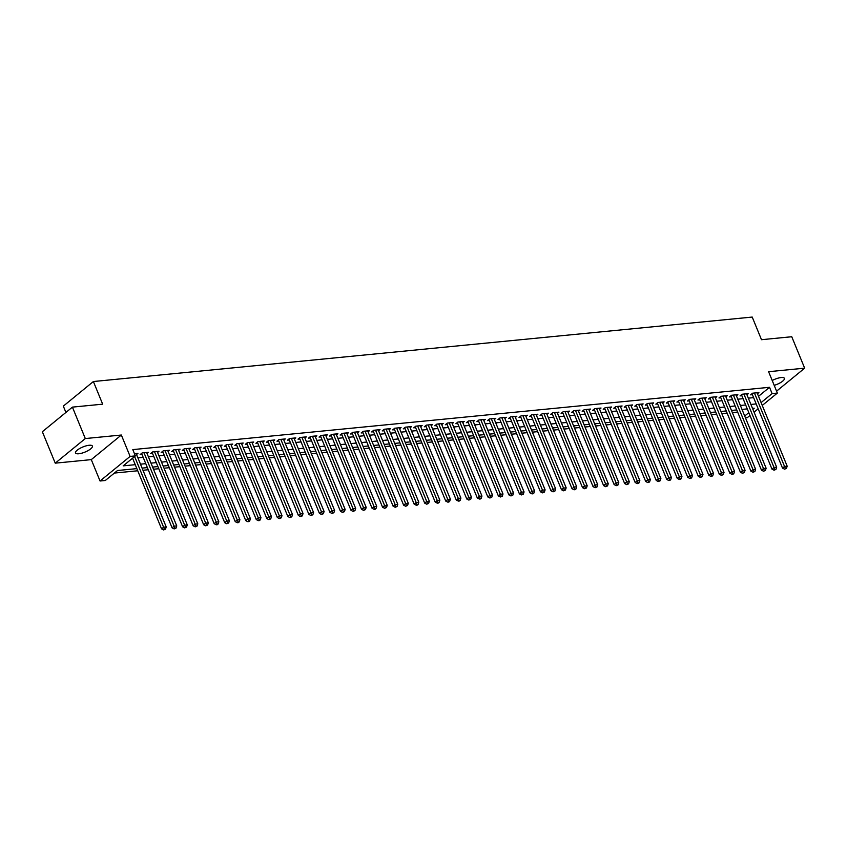 <?xml version="1.0" encoding="UTF-8"?>
<svg xmlns="http://www.w3.org/2000/svg" width="847" height="847" viewBox="0 0 847 847"><rect width="100%" height="100%" fill="white"/><g stroke="black" fill="none" stroke-linecap="round" stroke-linejoin="round"><path stroke-width="1.27" d="M78.75 453.77A9.126 2.763 157.7 0 0 88.173 450.551A9.126 2.763 157.7 0 0 92.397 446.062A9.126 2.763 157.7 0 0 89.147 445.268A9.126 2.763 157.7 0 0 79.734 448.487A9.126 2.763 157.7 0 0 75.51 452.986A9.126 2.763 157.7 0 0 78.75 453.77M774.2 385.353A9.126 2.763 157.7 0 0 784.386 378.344A9.126 2.763 157.7 0 0 781.135 377.55A9.126 2.763 157.7 0 0 772.22 380.504M136.854 468.624L117.5 470.519L105.314 480.493L100.052 481.001L130.11 456.406L135.372 455.898L123.186 465.861L135.245 464.685M91.285 459.625L121.343 435.03L85.303 438.555L72.408 407.121L42.35 431.726L55.246 463.161L91.285 459.625L100.052 481.001M65.918 412.436L63.324 406.126L93.382 381.531L752.221 317.064L761.495 339.7L791.754 336.735L804.65 368.17L768.6 371.695L777.366 393.072L762.258 405.438M749.987 415.485L747.308 417.666L745.455 417.857M114.398 473.06L137.743 470.773M142.984 470.265L148.267 469.746M153.508 469.238L158.791 468.719M164.032 468.211L169.315 467.692M174.556 467.173L179.839 466.655M185.08 466.146L190.363 465.628M195.604 465.119L200.887 464.601M206.128 464.082L211.411 463.574M216.652 463.055L221.935 462.536M227.176 462.028L232.459 461.509M237.7 461.001L242.983 460.482M248.224 459.963L253.507 459.455M258.748 458.936L264.042 458.418M269.272 457.909L274.566 457.391M279.796 456.882L285.09 456.364M290.32 455.845L295.614 455.326M300.844 454.818L306.138 454.299M311.378 453.791L316.662 453.272M321.902 452.764L327.186 452.245M332.426 451.726L337.709 451.207M342.95 450.699L348.233 450.18M353.474 449.672L358.757 449.154M363.998 448.635L369.281 448.127M374.522 447.608L379.805 447.089M385.046 446.581L390.329 446.062M395.57 445.554L400.853 445.035M406.094 444.516L411.377 444.008M416.618 443.489L421.901 442.97M427.142 442.462L432.425 441.943M437.666 441.435L442.949 440.916M448.19 440.398L453.473 439.879M458.714 439.371L463.997 438.852M469.238 438.344L474.532 437.825M479.762 437.306L485.056 436.798M490.286 436.279L495.58 435.76M500.81 435.252L506.104 434.733M511.344 434.225L516.628 433.706M521.868 433.188L527.152 432.679M532.392 432.161L537.676 431.642M542.916 431.134L548.2 430.615M553.44 430.107L558.724 429.588M563.964 429.069L569.248 428.561M574.488 428.042L579.772 427.523M585.012 427.015L590.295 426.496M595.536 425.988L600.819 425.469M606.06 424.95L611.343 424.432M616.584 423.923L621.867 423.405M627.108 422.897L632.391 422.378M637.632 421.859L642.915 421.351M648.156 420.832L653.439 420.313M658.68 419.805L663.963 419.286M669.204 418.778L674.498 418.259M679.728 417.74L685.022 417.232M690.252 416.713L695.546 416.195M700.776 415.686L706.07 415.168M711.3 414.659L716.594 414.141M721.835 413.622L727.118 413.103M732.359 412.595L737.642 412.076M85.303 438.555L55.246 463.161M776.583 391.145L804.65 368.17M136.526 454.521L137.955 453.346L134.472 453.685M147.05 453.484L148.479 452.319L142.169 452.933L140.136 454.595L141.978 454.416M157.574 452.457L159.003 451.282L152.693 451.906L150.66 453.569L152.502 453.389M168.098 451.43L169.527 450.255L163.217 450.869L161.184 452.531L163.026 452.351M178.622 450.403L180.051 449.228L173.741 449.842L171.708 451.504L173.55 451.324M189.146 449.365L190.575 448.201L184.265 448.815L182.232 450.477L184.074 450.297M199.67 448.338L201.11 447.163L194.789 447.788L192.756 449.45L194.598 449.27M210.194 447.311L211.634 446.136L205.313 446.75L203.28 448.412L205.122 448.232M220.718 446.284L222.158 445.109L215.837 445.723L213.804 447.385L215.646 447.205M231.242 445.247L232.681 444.072L226.361 444.696L224.328 446.358L226.17 446.178M241.766 444.22L243.205 443.045L236.885 443.669L234.852 445.331L236.694 445.151M252.29 443.193L253.729 442.018L247.409 442.632L245.386 444.294L247.218 444.114M262.814 442.166L264.253 440.991L257.933 441.605L255.91 443.267L257.753 443.087M273.337 441.128L274.777 439.953L268.457 440.578L266.434 442.24L268.277 442.06M283.861 440.101L285.301 438.926L278.981 439.551L276.958 441.202L278.801 441.022M294.396 439.074L295.825 437.899L289.515 438.513L287.482 440.175L289.325 439.995M304.92 438.037L306.349 436.872L300.039 437.486L298.006 439.148L299.849 438.968M315.444 437.01L316.873 435.834L310.563 436.459L308.53 438.121L310.373 437.941M325.968 435.983L327.397 434.807L321.087 435.422L319.054 437.084L320.897 436.904M336.492 434.956L337.921 433.78L331.611 434.395L329.578 436.057L331.421 435.877M347.016 433.918L348.445 432.753L342.135 433.368L340.102 435.03L341.944 434.85M357.54 432.891L358.969 431.716L352.659 432.341L350.626 434.003L352.468 433.823M368.064 431.864L369.493 430.689L363.183 431.303L361.15 432.965L362.992 432.785M378.588 430.837L380.017 429.662L373.707 430.276L371.674 431.938L373.516 431.758M389.112 429.8L390.541 428.624L384.231 429.249L382.198 430.911L384.04 430.731M399.636 428.773L401.065 427.597L394.755 428.222L392.722 429.884L394.564 429.704M410.16 427.746L411.6 426.57L405.279 427.184L403.246 428.847L405.088 428.667M420.684 426.719L422.124 425.543L415.803 426.157L413.77 427.82L415.612 427.64M431.208 425.681L432.648 424.506L426.327 425.13L424.294 426.793L426.136 426.613M441.732 424.654L443.172 423.479L436.851 424.103L434.818 425.755L436.66 425.575M452.256 423.627L453.696 422.452L447.375 423.066L445.342 424.728L447.184 424.548M462.78 422.589L464.22 421.425L457.899 422.039L455.877 423.701L457.719 423.521M473.304 421.562L474.744 420.387L468.423 421.012L466.401 422.674L468.243 422.494M483.828 420.536L485.267 419.36L478.947 419.974L476.925 421.637L478.767 421.457M494.352 419.509L495.791 418.333L489.481 418.947L487.449 420.61L489.291 420.43M504.886 418.471L506.315 417.306L500.005 417.92L497.972 419.583L499.815 419.403M515.41 417.444L516.839 416.269L510.529 416.893L508.496 418.556L510.339 418.376M525.934 416.417L527.363 415.242L521.053 415.856L519.02 417.518L520.863 417.338M536.458 415.39L537.887 414.215L531.577 414.829L529.544 416.491L531.387 416.311M546.982 414.352L548.411 413.177L542.101 413.802L540.068 415.464L541.911 415.284M557.506 413.325L558.935 412.15L552.625 412.775L550.592 414.437L552.435 414.257M568.03 412.298L569.459 411.123L563.149 411.737L561.116 413.4L562.959 413.22M578.554 411.271L579.983 410.096L573.673 410.71L571.64 412.373L573.483 412.193M589.078 410.234L590.507 409.059L584.197 409.683L582.164 411.346L584.007 411.166M599.602 409.207L601.031 408.032L594.721 408.646L592.688 410.308L594.53 410.128M610.126 408.18L611.566 407.005L605.245 407.619L603.212 409.281L605.054 409.101M620.65 407.142L622.09 405.978L615.769 406.592L613.736 408.254L615.578 408.074M631.174 406.115L632.614 404.94L626.293 405.565L624.26 407.227L626.102 407.047M641.698 405.088L643.138 403.913L636.817 404.527L634.784 406.189L636.626 406.009M652.222 404.061L653.662 402.886L647.341 403.5L645.308 405.162L647.15 404.982M662.746 403.024L664.186 401.859L657.865 402.473L655.843 404.135L657.674 403.955M673.27 401.997L674.71 400.822L668.389 401.446L666.367 403.108L668.209 402.928M683.794 400.97L685.234 399.795L678.913 400.409L676.891 402.071L678.733 401.891M694.318 399.943L695.758 398.768L689.437 399.382L687.415 401.044L689.257 400.864M704.852 398.905L706.282 397.73L699.971 398.355L697.939 400.017L699.781 399.837M715.376 397.878L716.806 396.703L710.495 397.328L708.463 398.99L710.305 398.799M725.9 396.851L727.329 395.676L721.019 396.29L718.987 397.952L720.829 397.772M736.424 395.824L737.853 394.649L731.543 395.263L729.511 396.925L731.353 396.745M746.948 394.787L748.377 393.611L742.067 394.236L740.034 395.898L741.877 395.718M758.52 396.311L769.531 387.301L132.799 449.609L135.372 455.898M137.902 457.888L143.185 457.369M148.426 456.861L153.709 456.342M158.95 455.824L164.244 455.305M169.474 454.797L174.768 454.278M179.998 453.77L185.292 453.251M190.522 452.732L195.816 452.224M201.046 451.705L206.34 451.186M211.581 450.678L216.864 450.159M222.105 449.651L227.388 449.132M232.629 448.614L237.912 448.105M243.153 447.587L248.436 447.068M253.677 446.56L258.96 446.041M264.2 445.533L269.484 445.014M274.724 444.495L280.008 443.976M285.248 443.468L290.532 442.949M295.772 442.441L301.056 441.922M306.296 441.414L311.58 440.895M316.82 440.376L322.104 439.858M327.344 439.349L332.627 438.831M337.868 438.323L343.151 437.804M348.392 437.285L353.675 436.777M358.916 436.258L364.199 435.739M369.44 435.231L374.734 434.712M379.964 434.204L385.258 433.685M390.488 433.166L395.782 432.658M401.012 432.139L406.306 431.621M411.547 431.112L416.83 430.594M422.071 430.085L427.354 429.567M432.595 429.048L437.878 428.529M443.119 428.021L448.402 427.502M453.643 426.994L458.926 426.475M464.167 425.967L469.45 425.448M474.691 424.929L479.974 424.411M485.215 423.902L490.498 423.384M495.739 422.875L501.022 422.357M506.262 421.838L511.546 421.33M516.786 420.811L522.07 420.292M527.31 419.784L532.594 419.265M537.834 418.757L543.118 418.238M548.358 417.719L553.642 417.211M558.882 416.692L564.166 416.173M569.406 415.665L574.7 415.146M579.93 414.638L585.224 414.119M590.454 413.601L595.748 413.082M600.978 412.574L606.272 412.055M611.502 411.547L616.796 411.028M622.037 410.52L627.32 410.001M632.561 409.482L637.844 408.963M643.085 408.455L648.368 407.936M653.609 407.428L658.892 406.909M664.133 406.391L669.416 405.882M674.657 405.364L679.94 404.845M685.181 404.337L690.464 403.818M695.705 403.31L700.988 402.791M706.229 402.272L711.512 401.764M716.753 401.245L722.036 400.726M727.277 400.218L732.56 399.699M737.801 399.191L743.084 398.672M748.325 398.154L753.608 397.635M757.472 393.76L758.901 392.585L752.591 393.199L750.558 394.861L752.401 394.681M121.343 435.03L130.11 456.406M769.531 387.301L772.104 393.59L777.366 393.072M72.408 407.121L102.667 404.167L93.382 381.531M752.898 409.313L754.232 408.212L752.517 408.381M747.276 408.9L741.993 409.408M736.752 409.927L731.469 410.446M726.228 410.954L720.945 411.473M715.704 411.981L710.421 412.5M705.18 413.018L699.897 413.527M694.656 414.045L689.373 414.564M684.132 415.072L678.849 415.591M673.609 416.099L668.325 416.618M663.085 417.137L657.801 417.656M652.561 418.164L647.277 418.683M642.037 419.191L636.753 419.71M631.513 420.218L626.229 420.737M620.989 421.255L615.705 421.774M610.465 422.282L605.182 422.801M599.941 423.309L594.658 423.828M589.417 424.347L584.123 424.855M578.893 425.374L573.599 425.893M568.369 426.401L563.075 426.92M557.845 427.428L552.551 427.947M547.31 428.466L542.027 428.974M536.786 429.493L531.503 430.011M526.262 430.52L520.979 431.038M515.738 431.547L510.455 432.065M505.214 432.584L499.931 433.103M494.69 433.611L489.407 434.13M484.166 434.638L478.883 435.157M473.642 435.676L468.359 436.184M463.118 436.703L457.835 437.221M452.594 437.73L447.311 438.248M442.07 438.757L436.787 439.275M431.547 439.794L426.263 440.302M421.023 440.821L415.739 441.34M410.499 441.848L405.215 442.367M399.975 442.875L394.691 443.394M389.451 443.913L384.157 444.421M378.927 444.94L373.633 445.458M368.403 445.967L363.109 446.485M357.879 446.994L352.585 447.512M347.344 448.031L342.061 448.55M336.82 449.058L331.537 449.577M326.296 450.085L321.013 450.604M315.772 451.123L310.489 451.631M305.248 452.15L299.965 452.669M294.724 453.177L289.441 453.696M284.2 454.204L278.917 454.723M273.676 455.241L268.393 455.75M263.152 456.268L257.869 456.787M252.628 457.295L247.345 457.814M242.104 458.322L236.821 458.841M231.58 459.36L226.297 459.879M221.056 460.387L215.773 460.906M210.532 461.414L205.249 461.933M200.008 462.441L194.725 462.96M189.484 463.478L184.191 463.997M178.961 464.505L173.667 465.024M168.437 465.532L163.143 466.051M157.913 466.57L152.619 467.078M147.389 467.597L142.095 468.116M744.704 416.015L748.822 412.648M758.181 408.783L754.063 412.15M761.093 402.6L772.104 393.59M140.486 464.177L145.769 463.658M151.01 463.14L156.293 462.621M161.533 462.113L166.817 461.594M172.057 461.086L177.341 460.567M182.581 460.059L187.865 459.54M193.105 459.021L198.389 458.502M203.629 457.994L208.913 457.475M214.153 456.967L219.437 456.448M224.677 455.93L229.96 455.421M235.201 454.903L240.484 454.384M245.725 453.876L251.008 453.357M256.249 452.849L261.543 452.33M266.773 451.811L272.067 451.303M277.297 450.784L282.591 450.265M287.821 449.757L293.115 449.238M298.345 448.73L303.639 448.211M308.88 447.692L314.163 447.174M319.404 446.665L324.687 446.147M329.928 445.638L335.211 445.12M340.452 444.611L345.735 444.093M350.976 443.574L356.259 443.055M361.5 442.547L366.783 442.028M372.024 441.52L377.307 441.001M382.548 440.482L387.831 439.974M393.072 439.455L398.355 438.937M403.596 438.428L408.879 437.91M414.119 437.401L419.403 436.883M424.643 436.364L429.927 435.856M435.167 435.337L440.451 434.818M445.691 434.31L450.975 433.791M456.215 433.283L461.499 432.764M466.739 432.245L472.033 431.726M477.263 431.218L482.557 430.7M487.787 430.191L493.081 429.673M498.311 429.164L503.605 428.646M508.846 428.127L514.129 427.608M519.37 427.1L524.653 426.581M529.894 426.073L535.177 425.554M540.418 425.035L545.701 424.527M550.942 424.008L556.225 423.489M561.466 422.981L566.749 422.462M571.99 421.954L577.273 421.435M582.514 420.917L587.797 420.408M593.038 419.89L598.321 419.371M603.562 418.863L608.845 418.344M614.086 417.836L619.369 417.317M624.61 416.798L629.893 416.279M635.134 415.771L640.417 415.252M645.658 414.744L650.941 414.225M656.181 413.717L661.465 413.198M666.705 412.68L671.999 412.161M677.229 411.653L682.523 411.134M687.753 410.626L693.047 410.107M698.277 409.588L703.571 409.08M708.801 408.561L714.095 408.042M719.336 407.534L724.619 407.015M729.86 406.507L735.143 405.988M740.384 405.469L745.667 404.961M750.908 404.443L756.191 403.924M751.988 393.696L782.512 468.116L784.544 466.453L754.433 393.019M785.402 468.507L784.587 469.174L786.45 468.402L785.402 468.507L784.544 466.453L787.181 466.199L757.059 392.764M782.512 468.116L784.587 469.174M786.45 468.402L787.181 466.199M741.464 394.723L771.988 469.143L774.02 467.48L743.91 394.056M774.878 469.534L774.063 470.201L775.926 469.439L774.878 469.534L774.02 467.48L776.657 467.226L746.535 393.791M771.988 469.143L774.063 470.201M775.926 469.439L776.657 467.226M730.94 395.75L761.464 470.18L763.496 468.518L733.386 395.083M764.343 470.572L763.539 471.239L765.402 470.466L764.343 470.572L763.496 468.518L766.133 468.253L736.011 394.829M761.464 470.18L763.539 471.239M765.402 470.466L766.133 468.253M720.416 396.777L750.94 471.207L752.972 469.545L722.862 396.11M753.819 471.599L753.015 472.266L754.878 471.493L753.819 471.599L752.972 469.545L755.609 469.291L725.487 395.856M750.94 471.207L753.015 472.266M754.878 471.493L755.609 469.291M709.892 397.815L740.416 472.234L742.448 470.572L712.338 397.148M743.295 472.626L742.491 473.293L744.354 472.531L743.295 472.626L742.448 470.572L745.085 470.318L714.963 396.883M740.416 472.234L742.491 473.293M744.354 472.531L745.085 470.318M699.368 398.842L729.892 473.261L731.924 471.599L701.814 398.175M732.771 473.664L731.967 474.32L733.015 474.225L733.83 473.558L732.771 473.664L731.924 471.599L734.561 471.345L704.439 397.91M729.892 473.261L731.967 474.32M733.83 473.558L734.561 471.345M688.844 399.869L719.368 474.299L721.4 472.637L691.279 399.202M722.247 474.691L721.443 475.358L723.306 474.585L722.247 474.691L721.4 472.637L724.026 472.372L693.915 398.948M719.368 474.299L721.443 475.358M723.306 474.585L724.026 472.372M678.32 400.896L708.844 475.326L710.877 473.664L680.755 400.229M711.724 475.718L710.908 476.385L711.967 476.279L712.782 475.612L711.724 475.718L710.877 473.664L713.502 473.409L683.391 399.975M708.844 475.326L710.908 476.385M712.782 475.612L713.502 473.409M667.796 401.933L698.32 476.353L700.353 474.691L670.231 401.266M701.2 476.745L700.384 477.412L702.258 476.649L701.2 476.745L700.353 474.691L702.978 474.436L672.867 401.002M698.32 476.353L700.384 477.412M702.258 476.649L702.978 474.436M657.272 402.96L687.796 477.38L689.829 475.718L659.707 402.293M690.676 477.782L689.86 478.439L690.919 478.343L691.734 477.676L690.676 477.782L689.829 475.718L692.454 475.463L662.343 402.039M687.796 477.38L689.86 478.439M691.734 477.676L692.454 475.463M646.748 403.987L677.272 478.417L679.305 476.755L649.183 403.32M680.152 478.809L679.336 479.476L680.395 479.37L681.2 478.703L680.152 478.809L679.305 476.755L681.93 476.49L651.819 403.066M677.272 478.417L679.336 479.476M681.2 478.703L681.93 476.49M636.224 405.025L666.748 479.444L668.781 477.782L638.659 404.347M669.628 479.836L668.812 480.503L669.871 480.397L670.676 479.73L669.628 479.836L668.781 477.782L671.406 477.528L641.295 404.093M666.748 479.444L668.812 480.503M670.676 479.73L671.406 477.528M625.7 406.052L656.224 480.471L658.257 478.809L628.135 405.385M659.104 480.863L658.288 481.53L660.152 480.768L659.104 480.863L658.257 478.809L660.882 478.555L630.771 405.12M656.224 480.471L658.288 481.53M660.152 480.768L660.882 478.555M615.176 407.079L645.7 481.498L647.733 479.847L617.611 406.412M648.58 481.901L647.764 482.557L648.823 482.462L649.628 481.795L648.58 481.901L647.733 479.847L650.358 479.582L620.248 406.158M645.7 481.498L647.764 482.557M649.628 481.795L650.358 479.582M604.652 408.106L635.176 482.536L637.209 480.874L607.087 407.439M638.056 482.928L637.24 483.595L638.299 483.489L639.104 482.822L638.056 482.928L637.209 480.874L639.834 480.609L609.724 407.185M635.176 482.536L637.24 483.595M639.104 482.822L639.834 480.609M594.128 409.143L624.652 483.563L626.674 481.901L596.563 408.466M627.532 483.955L626.716 484.622L628.58 483.859L627.532 483.955L626.674 481.901L629.31 481.647L599.2 408.212M624.652 483.563L626.716 484.622M628.58 483.859L629.31 481.647M583.604 410.17L614.128 484.59L616.15 482.928L586.039 409.503M617.008 484.992L616.192 485.649L617.241 485.553L618.056 484.886L617.008 484.992L616.15 482.928L618.786 482.674L588.665 409.239M614.128 484.59L616.192 485.649M618.056 484.886L618.786 482.674M573.08 411.197L603.604 485.627L605.626 483.965L575.515 410.53M606.484 486.019L605.669 486.686L607.532 485.913L606.484 486.019L605.626 483.965L608.262 483.701L578.141 410.276M603.604 485.627L605.669 486.686M607.532 485.913L608.262 483.701M562.556 412.224L593.08 486.654L595.102 484.992L564.991 411.557M595.96 487.046L595.145 487.713L597.008 486.94L595.96 487.046L595.102 484.992L597.738 484.738L567.617 411.303M593.08 486.654L595.145 487.713M597.008 486.94L597.738 484.738M552.022 413.262L582.545 487.681L584.578 486.019L554.467 412.595M585.436 488.073L584.621 488.74L586.484 487.978L585.436 488.073L584.578 486.019L587.215 485.765L557.093 412.33M582.545 487.681L584.621 488.74M586.484 487.978L587.215 485.765M541.498 414.289L572.021 488.708L574.054 487.046L543.943 413.622M574.912 489.111L574.097 489.767L575.145 489.672L575.96 489.005L574.912 489.111L574.054 487.046L576.691 486.792L546.569 413.357M572.021 488.708L574.097 489.767M575.96 489.005L576.691 486.792M530.974 415.316L561.497 489.746L563.53 488.084L533.419 414.649M564.388 490.138L563.573 490.805L565.436 490.032L564.388 490.138L563.53 488.084L566.167 487.819L536.045 414.395M561.497 489.746L563.573 490.805M565.436 490.032L566.167 487.819M520.45 416.343L550.974 490.773L553.006 489.111L522.895 415.676M553.853 491.165L553.049 491.832L554.912 491.059L553.853 491.165L553.006 489.111L555.643 488.857L525.521 415.422M550.974 490.773L553.049 491.832M554.912 491.059L555.643 488.857M509.926 417.38L540.45 491.8L542.482 490.138L512.371 416.713M543.329 492.192L542.525 492.859L544.388 492.096L543.329 492.192L542.482 490.138L545.119 489.884L514.997 416.449M540.45 491.8L542.525 492.859M544.388 492.096L545.119 489.884M499.402 418.407L529.926 492.827L531.958 491.165L501.848 417.74M532.805 493.229L532.001 493.886L533.049 493.79L533.864 493.123L532.805 493.229L531.958 491.165L534.595 490.911L504.473 417.486M529.926 492.827L532.001 493.886M533.864 493.123L534.595 490.911M488.878 419.434L519.402 493.865L521.434 492.202L491.313 418.767M522.281 494.256L521.477 494.923L523.34 494.15L522.281 494.256L521.434 492.202L524.06 491.938L493.949 418.513M519.402 493.865L521.477 494.923M523.34 494.15L524.06 491.938M478.354 420.472L508.878 494.892L510.91 493.229L480.789 419.794M511.757 495.283L510.953 495.95L512.816 495.177L511.757 495.283L510.91 493.229L513.536 492.975L483.425 419.54M508.878 494.892L510.953 495.95M512.816 495.177L513.536 492.975M467.83 421.499L498.354 495.918L500.386 494.256L470.265 420.832M501.233 496.31L500.418 496.977L502.292 496.215L501.233 496.31L500.386 494.256L503.012 494.002L472.901 420.567M498.354 495.918L500.418 496.977M502.292 496.215L503.012 494.002M457.306 422.526L487.83 496.945L489.862 495.294L459.741 421.859M490.709 497.348L489.894 498.015L491.768 497.242L490.709 497.348L489.862 495.294L492.488 495.029L462.377 421.605M487.83 496.945L489.894 498.015M491.768 497.242L492.488 495.029M446.782 423.553L477.306 497.983L479.338 496.321L449.217 422.886M480.185 498.375L479.37 499.042L480.429 498.936L481.234 498.269L480.185 498.375L479.338 496.321L481.964 496.056L451.853 422.632M477.306 497.983L479.37 499.042M481.234 498.269L481.964 496.056M436.258 424.591L466.782 499.01L468.815 497.348L438.693 423.913M469.662 499.402L468.846 500.069L470.71 499.307L469.662 499.402L468.815 497.348L471.44 497.094L441.329 423.659M466.782 499.01L468.846 500.069M470.71 499.307L471.44 497.094M425.734 425.618L456.258 500.037L458.291 498.375L428.169 424.95M459.138 500.439L458.322 501.096L459.381 501.001L460.186 500.333L459.138 500.439L458.291 498.375L460.916 498.121L430.805 424.686M456.258 500.037L458.322 501.096M460.186 500.333L460.916 498.121M415.21 426.644L445.734 501.075L447.767 499.412L417.645 425.977M448.614 501.466L447.798 502.133L448.857 502.027L449.662 501.36L448.614 501.466L447.767 499.412L450.392 499.148L420.281 425.723M445.734 501.075L447.798 502.133M449.662 501.36L450.392 499.148M404.686 427.671L435.21 502.102L437.243 500.439L407.121 427.004M438.09 502.493L437.274 503.16L438.333 503.054L439.138 502.387L438.09 502.493L437.243 500.439L439.868 500.185L409.757 426.75M435.21 502.102L437.274 503.16M439.138 502.387L439.868 500.185M394.162 428.709L424.686 503.129L426.719 501.466L396.597 428.042M427.566 503.52L426.75 504.187L428.614 503.425L427.566 503.52L426.719 501.466L429.344 501.212L399.233 427.777M424.686 503.129L426.75 504.187M428.614 503.425L429.344 501.212M383.638 429.736L414.162 504.156L416.184 502.493L386.073 429.069M417.042 504.558L416.226 505.214L417.275 505.119L418.09 504.452L417.042 504.558L416.184 502.493L418.82 502.239L388.699 428.815M414.162 504.156L416.226 505.214M418.09 504.452L418.82 502.239M373.114 430.763L403.638 505.193L405.66 503.531L375.549 430.096M406.518 505.585L405.702 506.252L407.566 505.479L406.518 505.585L405.66 503.531L408.296 503.266L378.175 429.842M403.638 505.193L405.702 506.252M407.566 505.479L408.296 503.266M362.59 431.79L393.114 506.22L395.136 504.558L365.025 431.123M395.994 506.612L395.178 507.279L397.042 506.506L395.994 506.612L395.136 504.558L397.772 504.304L367.651 430.869M393.114 506.22L395.178 507.279M397.042 506.506L397.772 504.304M352.066 432.828L382.579 507.247L384.612 505.585L354.501 432.161M385.47 507.639L384.654 508.306L386.518 507.544L385.47 507.639L384.612 505.585L387.248 505.331L357.127 431.896M382.579 507.247L384.654 508.306M386.518 507.544L387.248 505.331M341.532 433.855L372.055 508.274L374.088 506.612L343.977 433.188M374.946 508.676L374.13 509.333L375.179 509.238L375.994 508.571L374.946 508.676L374.088 506.612L376.724 506.358L346.603 432.933M372.055 508.274L374.13 509.333M375.994 508.571L376.724 506.358M331.008 434.882L361.531 509.312L363.564 507.649L333.453 434.215M364.422 509.703L363.607 510.37L365.47 509.598L364.422 509.703L363.564 507.649L366.2 507.385L336.079 433.96M361.531 509.312L363.607 510.37M365.47 509.598L366.2 507.385M320.484 435.919L351.007 510.339L353.04 508.676L322.929 435.242M353.887 510.73L353.083 511.397L354.946 510.625L353.887 510.73L353.04 508.676L355.676 508.422L325.555 434.987M351.007 510.339L353.083 511.397M354.946 510.625L355.676 508.422M309.96 436.946L340.483 511.366L342.516 509.703L312.405 436.279M343.363 511.757L342.559 512.424L344.422 511.662L343.363 511.757L342.516 509.703L345.153 509.449L315.031 436.014M340.483 511.366L342.559 512.424M344.422 511.662L345.153 509.449M299.436 437.973L329.959 512.403L331.992 510.741L301.881 437.306M332.839 512.795L332.035 513.462L333.898 512.689L332.839 512.795L331.992 510.741L334.629 510.476L304.507 437.052M329.959 512.403L332.035 513.462M333.898 512.689L334.629 510.476M288.912 439L319.435 513.43L321.468 511.768L291.357 438.333M322.315 513.822L321.511 514.489L323.374 513.716L322.315 513.822L321.468 511.768L324.105 511.503L293.983 438.079M319.435 513.43L321.511 514.489M323.374 513.716L324.105 511.503M278.388 440.038L308.911 514.457L310.944 512.795L280.823 439.36M311.791 514.849L310.987 515.516L312.85 514.754L311.791 514.849L310.944 512.795L313.57 512.541L283.459 439.106M308.911 514.457L310.987 515.516M312.85 514.754L313.57 512.541M267.864 441.065L298.388 515.484L300.42 513.822L270.299 440.398M301.267 515.887L300.452 516.543L301.511 516.448L302.326 515.781L301.267 515.887L300.42 513.822L303.046 513.568L272.935 440.133M298.388 515.484L300.452 516.543M302.326 515.781L303.046 513.568M257.34 442.092L287.864 516.522L289.896 514.86L259.775 441.425M290.743 516.914L289.928 517.581L291.802 516.808L290.743 516.914L289.896 514.86L292.522 514.595L262.411 441.171M287.864 516.522L289.928 517.581M291.802 516.808L292.522 514.595M246.816 443.119L277.34 517.549L279.372 515.887L249.251 442.452M280.219 517.941L279.404 518.608L281.278 517.835L280.219 517.941L279.372 515.887L281.998 515.632L251.887 442.198M277.34 517.549L279.404 518.608M281.278 517.835L281.998 515.632M236.292 444.156L266.816 518.576L268.848 516.914L238.727 443.489M269.695 518.967L268.88 519.635L270.744 518.872L269.695 518.967L268.848 516.914L271.474 516.659L241.363 443.225M266.816 518.576L268.88 519.635M270.744 518.872L271.474 516.659M225.768 445.183L256.292 519.603L258.324 517.941L228.203 444.516M259.171 520.005L258.356 520.661L259.415 520.566L260.22 519.899L259.171 520.005L258.324 517.941L260.95 517.686L230.839 444.262M256.292 519.603L258.356 520.661M260.22 519.899L260.95 517.686M215.244 446.21L245.768 520.64L247.8 518.978L217.679 445.543M248.647 521.032L247.832 521.699L248.891 521.593L249.696 520.926L248.647 521.032L247.8 518.978L250.426 518.713L220.315 445.289M245.768 520.64L247.832 521.699M249.696 520.926L250.426 518.713M204.72 447.237L235.244 521.667L237.276 520.005L207.155 446.57M238.123 522.059L237.308 522.726L238.367 522.62L239.172 521.953L238.123 522.059L237.276 520.005L239.902 519.751L209.791 446.316M235.244 521.667L237.308 522.726M239.172 521.953L239.902 519.751M194.196 448.275L224.72 522.694L226.752 521.032L196.631 447.608M227.599 523.086L226.784 523.753L228.648 522.991L227.599 523.086L226.752 521.032L229.378 520.778L199.267 447.343M224.72 522.694L226.784 523.753M228.648 522.991L229.378 520.778M183.672 449.302L214.196 523.721L216.218 522.059L186.107 448.635M217.076 524.124L216.26 524.78L217.308 524.685L218.124 524.018L217.076 524.124L216.218 522.059L218.854 521.805L188.743 448.381M214.196 523.721L216.26 524.78M218.124 524.018L218.854 521.805M173.148 450.329L203.672 524.759L205.694 523.097L175.583 449.662M206.552 525.151L205.736 525.818L207.6 525.045L206.552 525.151L205.694 523.097L208.33 522.832L178.209 449.408M203.672 524.759L205.736 525.818M207.6 525.045L208.33 522.832M162.624 451.366L193.148 525.786L195.17 524.124L165.059 450.689M196.028 526.178L195.212 526.845L197.076 526.072L196.028 526.178L195.17 524.124L197.806 523.87L167.685 450.435M193.148 525.786L195.212 526.845M197.076 526.072L197.806 523.87M152.1 452.393L182.624 526.813L184.646 525.151L154.535 451.726M185.504 527.205L184.688 527.872L186.552 527.109L185.504 527.205L184.646 525.151L187.282 524.896L157.161 451.462M182.624 526.813L184.688 527.872M186.552 527.109L187.282 524.896M141.565 453.42L172.089 527.85L174.122 526.188L144.011 452.753M174.98 528.242L174.164 528.909L176.028 528.136L174.98 528.242L174.122 526.188L176.758 525.923L146.637 452.499M172.089 527.85L174.164 528.909M176.028 528.136L176.758 525.923M132.577 458.185L161.565 528.877L163.598 527.215L134.609 456.522M164.456 529.269L163.64 529.936L165.504 529.163L164.456 529.269L163.598 527.215L166.234 526.961L136.113 453.526M161.565 528.877L163.64 529.936M165.504 529.163L166.234 526.961"/></g></svg>
